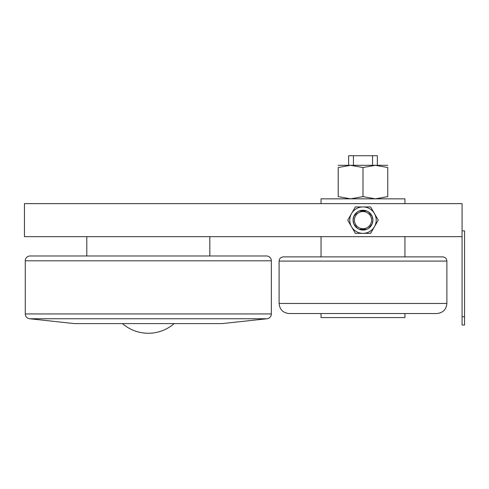 <?xml version="1.0" encoding="UTF-8"?>
<svg xmlns="http://www.w3.org/2000/svg" width="489" height="489" viewBox="0 0 489 489"><rect width="100%" height="100%" fill="white"/><g stroke="black" fill="none" stroke-linecap="round" stroke-linejoin="round"><path stroke-width="0.73" d="M209.818 236.658L209.818 255.979M86.791 255.979L86.791 236.658M25.275 260.808A4.829 4.829 0 0 1 30.104 255.979L266.505 255.979A4.829 4.829 0 0 1 271.334 260.808L25.275 260.808L25.275 313.944L271.334 313.944A4.829 4.829 0 0 1 267.025 318.742L29.584 318.742A4.829 4.829 0 0 1 25.275 313.944M267.025 318.742L222.122 323.602L74.487 323.602L29.584 318.742M122.47 323.602A39.371 39.371 0 0 0 174.139 323.602M353.07 220.142A9.914 9.914 0 0 0 362.991 230.056A9.914 9.914 0 0 0 372.905 220.142L372.147 223.944L368.523 228.369L372.147 223.944L368.523 228.369L372.147 223.944L372.905 220.142L372.147 216.34L368.523 211.914L372.147 216.34L368.523 211.914L372.147 216.34L372.905 220.142A9.914 9.914 0 0 0 362.991 210.227A9.914 9.914 0 0 0 353.07 220.142L353.828 223.944L357.453 228.369L353.828 223.944L357.453 228.369L353.828 223.944L353.07 220.142L353.828 216.34L357.453 211.914L353.828 216.34L357.453 211.914L353.828 216.34L353.07 220.142M354.415 220.142A8.576 8.576 0 0 0 362.991 228.718A8.576 8.576 0 0 0 371.567 220.142A8.576 8.576 0 0 0 362.991 211.566A8.576 8.576 0 0 0 354.415 220.142M366.793 229.298L359.189 229.298L366.793 229.298M378.241 220.142L374.427 213.534A13.209 13.209 0 0 0 349.776 220.142A13.209 13.209 0 0 0 374.427 226.749A13.209 13.209 0 0 0 374.427 213.534L370.613 206.933L355.362 206.933L347.734 220.142L355.362 233.351L370.613 233.351L378.241 220.142M366.793 210.985L359.189 210.985L366.793 210.985M462.074 316.75L462.074 325.008L464.55 325.008L464.55 316.75L462.074 316.75L462.074 203.626L24.45 203.626L24.45 236.658L462.074 236.658M464.55 316.75L464.55 230.875L462.074 230.875M404.935 313.528L404.935 317.575L321.041 317.575L321.041 313.528L362.991 313.528L289.164 313.528C283.052 312.929 279.696 309.574 279.097 303.461L279.097 261.077C279.347 258.534 280.741 257.135 283.29 256.884L442.686 256.884C445.234 257.135 446.634 258.534 446.879 261.077L446.879 303.461L279.097 303.461M353.437 155.734L353.437 165.313L348.62 165.313L348.62 155.734L377.355 155.734L377.355 165.313L372.539 165.313L372.539 155.734M338.217 165.313L350.601 165.313L362.991 167.525L375.375 165.313L387.759 167.525L387.759 196.627L375.375 198.84L362.991 196.627L350.601 198.84L338.217 196.627L338.217 167.525L350.601 165.313L387.759 165.313M321.041 203.626L321.041 198.84L404.935 198.84L404.935 203.626M404.935 236.658L404.935 256.884M321.041 256.884L321.041 236.658M387.759 196.621C387.759 199.585 387.759 199.585 387.759 196.621M338.217 196.621C338.217 199.585 338.217 199.585 338.217 196.621M338.217 167.531C338.217 164.567 338.217 164.567 338.217 167.531M387.759 167.531C387.759 164.567 387.759 164.567 387.759 167.531M362.991 196.627L362.991 167.525M446.879 303.461C446.286 309.574 442.93 312.929 436.811 313.528L362.991 313.528M446.879 261.077L279.097 261.077M271.334 313.944L271.334 260.808"/></g></svg>
